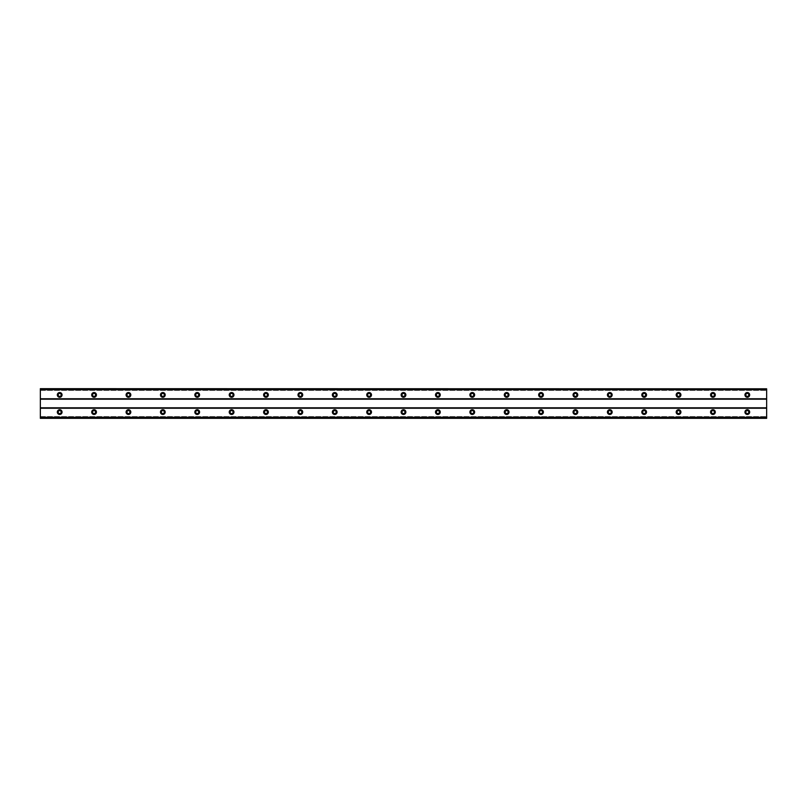 <?xml version="1.0" encoding="UTF-8"?>
<svg xmlns="http://www.w3.org/2000/svg" width="807" height="807" viewBox="0 0 807 807"><rect width="100%" height="100%" fill="white"/><g stroke="black" fill="none" stroke-linecap="round" stroke-linejoin="round"><path stroke-width="0.61" stroke-dasharray="4.04 3.03" d="M59.688 396.408A1.503 1.503 0 0 1 58.185 394.905A1.503 1.503 0 0 1 59.688 393.402A1.503 1.503 0 0 1 61.191 394.905A1.503 1.503 0 0 1 59.688 396.408M747.312 396.408A1.503 1.503 0 0 1 745.809 394.905A1.503 1.503 0 0 1 747.312 393.402A1.503 1.503 0 0 1 748.815 394.905A1.503 1.503 0 0 1 747.312 396.408M712.934 396.408A1.503 1.503 0 0 1 711.421 394.905A1.503 1.503 0 0 1 712.934 393.402A1.503 1.503 0 0 1 714.437 394.905A1.503 1.503 0 0 1 712.934 396.408M678.546 396.408A1.503 1.503 0 0 1 677.043 394.905A1.503 1.503 0 0 1 678.546 393.402A1.503 1.503 0 0 1 680.049 394.905A1.503 1.503 0 0 1 678.546 396.408M644.168 396.408A1.503 1.503 0 0 1 642.665 394.905A1.503 1.503 0 0 1 644.168 393.402A1.503 1.503 0 0 1 645.671 394.905A1.503 1.503 0 0 1 644.168 396.408M609.789 396.408A1.503 1.503 0 0 1 608.286 394.905A1.503 1.503 0 0 1 609.789 393.402A1.503 1.503 0 0 1 611.292 394.905A1.503 1.503 0 0 1 609.789 396.408M575.401 396.408A1.503 1.503 0 0 1 573.898 394.905A1.503 1.503 0 0 1 575.401 393.402A1.503 1.503 0 0 1 576.914 394.905A1.503 1.503 0 0 1 575.401 396.408M541.023 396.408A1.503 1.503 0 0 1 539.52 394.905A1.503 1.503 0 0 1 541.023 393.402A1.503 1.503 0 0 1 542.526 394.905A1.503 1.503 0 0 1 541.023 396.408M506.645 396.408A1.503 1.503 0 0 1 505.142 394.905A1.503 1.503 0 0 1 506.645 393.402A1.503 1.503 0 0 1 508.148 394.905A1.503 1.503 0 0 1 506.645 396.408M472.266 396.408A1.503 1.503 0 0 1 470.753 394.905A1.503 1.503 0 0 1 472.266 393.402A1.503 1.503 0 0 1 473.77 394.905A1.503 1.503 0 0 1 472.266 396.408M437.878 396.408A1.503 1.503 0 0 1 436.375 394.905A1.503 1.503 0 0 1 437.878 393.402A1.503 1.503 0 0 1 439.381 394.905A1.503 1.503 0 0 1 437.878 396.408M403.5 396.408A1.503 1.503 0 0 1 401.997 394.905A1.503 1.503 0 0 1 403.5 393.402A1.503 1.503 0 0 1 405.003 394.905A1.503 1.503 0 0 1 403.5 396.408M369.122 396.408A1.503 1.503 0 0 1 367.619 394.905A1.503 1.503 0 0 1 369.122 393.402A1.503 1.503 0 0 1 370.625 394.905A1.503 1.503 0 0 1 369.122 396.408M334.734 396.408A1.503 1.503 0 0 1 333.23 394.905A1.503 1.503 0 0 1 334.734 393.402A1.503 1.503 0 0 1 336.247 394.905A1.503 1.503 0 0 1 334.734 396.408M300.355 396.408A1.503 1.503 0 0 1 298.852 394.905A1.503 1.503 0 0 1 300.355 393.402A1.503 1.503 0 0 1 301.858 394.905A1.503 1.503 0 0 1 300.355 396.408M265.977 396.408A1.503 1.503 0 0 1 264.474 394.905A1.503 1.503 0 0 1 265.977 393.402A1.503 1.503 0 0 1 267.48 394.905A1.503 1.503 0 0 1 265.977 396.408M231.599 396.408A1.503 1.503 0 0 1 230.086 394.905A1.503 1.503 0 0 1 231.599 393.402A1.503 1.503 0 0 1 233.102 394.905A1.503 1.503 0 0 1 231.599 396.408M197.211 396.408A1.503 1.503 0 0 1 195.708 394.905A1.503 1.503 0 0 1 197.211 393.402A1.503 1.503 0 0 1 198.714 394.905A1.503 1.503 0 0 1 197.211 396.408M162.832 396.408A1.503 1.503 0 0 1 161.329 394.905A1.503 1.503 0 0 1 162.832 393.402A1.503 1.503 0 0 1 164.335 394.905A1.503 1.503 0 0 1 162.832 396.408M128.454 396.408A1.503 1.503 0 0 1 126.951 394.905A1.503 1.503 0 0 1 128.454 393.402A1.503 1.503 0 0 1 129.957 394.905A1.503 1.503 0 0 1 128.454 396.408M94.066 396.408A1.503 1.503 0 0 1 92.563 394.905A1.503 1.503 0 0 1 94.066 393.402A1.503 1.503 0 0 1 95.579 394.905A1.503 1.503 0 0 1 94.066 396.408M59.688 409.734A2.36 2.36 0 0 0 57.327 412.095A2.36 2.36 0 0 0 59.688 414.455A2.36 2.36 0 0 0 62.048 412.095A2.36 2.36 0 0 0 59.688 409.734M747.312 409.734A2.36 2.36 0 0 0 744.952 412.095A2.36 2.36 0 0 0 747.312 414.455A2.36 2.36 0 0 0 749.673 412.095A2.36 2.36 0 0 0 747.312 409.734M712.934 409.734A2.36 2.36 0 0 0 710.563 412.095A2.36 2.36 0 0 0 712.934 414.455A2.36 2.36 0 0 0 715.295 412.095A2.36 2.36 0 0 0 712.934 409.734M678.546 409.734A2.36 2.36 0 0 0 676.185 412.095A2.36 2.36 0 0 0 678.546 414.455A2.36 2.36 0 0 0 680.916 412.095A2.36 2.36 0 0 0 678.546 409.734M644.168 409.734A2.36 2.36 0 0 0 641.807 412.095A2.36 2.36 0 0 0 644.168 414.455A2.36 2.36 0 0 0 646.528 412.095A2.36 2.36 0 0 0 644.168 409.734M609.789 409.734A2.36 2.36 0 0 0 607.419 412.095A2.36 2.36 0 0 0 609.789 414.455A2.36 2.36 0 0 0 612.15 412.095A2.36 2.36 0 0 0 609.789 409.734M575.401 409.734A2.36 2.36 0 0 0 573.041 412.095A2.36 2.36 0 0 0 575.401 414.455A2.36 2.36 0 0 0 577.772 412.095A2.36 2.36 0 0 0 575.401 409.734M541.023 409.734A2.36 2.36 0 0 0 538.662 412.095A2.36 2.36 0 0 0 541.023 414.455A2.36 2.36 0 0 0 543.383 412.095A2.36 2.36 0 0 0 541.023 409.734M506.645 409.734A2.36 2.36 0 0 0 504.284 412.095A2.36 2.36 0 0 0 506.645 414.455A2.36 2.36 0 0 0 509.005 412.095A2.36 2.36 0 0 0 506.645 409.734M472.266 409.734A2.36 2.36 0 0 0 469.896 412.095A2.36 2.36 0 0 0 472.266 414.455A2.36 2.36 0 0 0 474.627 412.095A2.36 2.36 0 0 0 472.266 409.734M437.878 409.734A2.36 2.36 0 0 0 435.518 412.095A2.36 2.36 0 0 0 437.878 414.455A2.36 2.36 0 0 0 440.249 412.095A2.36 2.36 0 0 0 437.878 409.734M403.5 409.734A2.36 2.36 0 0 0 401.14 412.095A2.36 2.36 0 0 0 403.5 414.455A2.36 2.36 0 0 0 405.86 412.095A2.36 2.36 0 0 0 403.5 409.734M369.122 409.734A2.36 2.36 0 0 0 366.751 412.095A2.36 2.36 0 0 0 369.122 414.455A2.36 2.36 0 0 0 371.482 412.095A2.36 2.36 0 0 0 369.122 409.734M334.734 409.734A2.36 2.36 0 0 0 332.373 412.095A2.36 2.36 0 0 0 334.734 414.455A2.36 2.36 0 0 0 337.104 412.095A2.36 2.36 0 0 0 334.734 409.734M300.355 409.734A2.36 2.36 0 0 0 297.995 412.095A2.36 2.36 0 0 0 300.355 414.455A2.36 2.36 0 0 0 302.716 412.095A2.36 2.36 0 0 0 300.355 409.734M265.977 409.734A2.36 2.36 0 0 0 263.617 412.095A2.36 2.36 0 0 0 265.977 414.455A2.36 2.36 0 0 0 268.338 412.095A2.36 2.36 0 0 0 265.977 409.734M231.599 409.734A2.36 2.36 0 0 0 229.228 412.095A2.36 2.36 0 0 0 231.599 414.455A2.36 2.36 0 0 0 233.959 412.095A2.36 2.36 0 0 0 231.599 409.734M197.211 409.734A2.36 2.36 0 0 0 194.85 412.095A2.36 2.36 0 0 0 197.211 414.455A2.36 2.36 0 0 0 199.581 412.095A2.36 2.36 0 0 0 197.211 409.734M162.832 409.734A2.36 2.36 0 0 0 160.472 412.095A2.36 2.36 0 0 0 162.832 414.455A2.36 2.36 0 0 0 165.193 412.095A2.36 2.36 0 0 0 162.832 409.734M128.454 409.734A2.36 2.36 0 0 0 126.084 412.095A2.36 2.36 0 0 0 128.454 414.455A2.36 2.36 0 0 0 130.815 412.095A2.36 2.36 0 0 0 128.454 409.734M94.066 409.734A2.36 2.36 0 0 0 91.705 412.095A2.36 2.36 0 0 0 94.066 414.455A2.36 2.36 0 0 0 96.436 412.095A2.36 2.36 0 0 0 94.066 409.734M59.688 392.545A2.36 2.36 0 0 0 57.327 394.905A2.36 2.36 0 0 0 59.688 397.266A2.36 2.36 0 0 0 62.048 394.905A2.36 2.36 0 0 0 59.688 392.545M747.312 392.545A2.36 2.36 0 0 0 744.952 394.905A2.36 2.36 0 0 0 747.312 397.266A2.36 2.36 0 0 0 749.673 394.905A2.36 2.36 0 0 0 747.312 392.545M712.934 392.545A2.36 2.36 0 0 0 710.563 394.905A2.36 2.36 0 0 0 712.934 397.266A2.36 2.36 0 0 0 715.295 394.905A2.36 2.36 0 0 0 712.934 392.545M678.546 392.545A2.36 2.36 0 0 0 676.185 394.905A2.36 2.36 0 0 0 678.546 397.266A2.36 2.36 0 0 0 680.916 394.905A2.36 2.36 0 0 0 678.546 392.545M644.168 392.545A2.36 2.36 0 0 0 641.807 394.905A2.36 2.36 0 0 0 644.168 397.266A2.36 2.36 0 0 0 646.528 394.905A2.36 2.36 0 0 0 644.168 392.545M609.789 392.545A2.36 2.36 0 0 0 607.419 394.905A2.36 2.36 0 0 0 609.789 397.266A2.36 2.36 0 0 0 612.15 394.905A2.36 2.36 0 0 0 609.789 392.545M575.401 392.545A2.36 2.36 0 0 0 573.041 394.905A2.36 2.36 0 0 0 575.401 397.266A2.36 2.36 0 0 0 577.772 394.905A2.36 2.36 0 0 0 575.401 392.545M541.023 392.545A2.36 2.36 0 0 0 538.662 394.905A2.36 2.36 0 0 0 541.023 397.266A2.36 2.36 0 0 0 543.383 394.905A2.36 2.36 0 0 0 541.023 392.545M506.645 392.545A2.36 2.36 0 0 0 504.284 394.905A2.36 2.36 0 0 0 506.645 397.266A2.36 2.36 0 0 0 509.005 394.905A2.36 2.36 0 0 0 506.645 392.545M472.266 392.545A2.36 2.36 0 0 0 469.896 394.905A2.36 2.36 0 0 0 472.266 397.266A2.36 2.36 0 0 0 474.627 394.905A2.36 2.36 0 0 0 472.266 392.545M437.878 392.545A2.36 2.36 0 0 0 435.518 394.905A2.36 2.36 0 0 0 437.878 397.266A2.36 2.36 0 0 0 440.249 394.905A2.36 2.36 0 0 0 437.878 392.545M403.5 392.545A2.36 2.36 0 0 0 401.14 394.905A2.36 2.36 0 0 0 403.5 397.266A2.36 2.36 0 0 0 405.86 394.905A2.36 2.36 0 0 0 403.5 392.545M369.122 392.545A2.36 2.36 0 0 0 366.751 394.905A2.36 2.36 0 0 0 369.122 397.266A2.36 2.36 0 0 0 371.482 394.905A2.36 2.36 0 0 0 369.122 392.545M334.734 392.545A2.36 2.36 0 0 0 332.373 394.905A2.36 2.36 0 0 0 334.734 397.266A2.36 2.36 0 0 0 337.104 394.905A2.36 2.36 0 0 0 334.734 392.545M300.355 392.545A2.36 2.36 0 0 0 297.995 394.905A2.36 2.36 0 0 0 300.355 397.266A2.36 2.36 0 0 0 302.716 394.905A2.36 2.36 0 0 0 300.355 392.545M265.977 392.545A2.36 2.36 0 0 0 263.617 394.905A2.36 2.36 0 0 0 265.977 397.266A2.36 2.36 0 0 0 268.338 394.905A2.36 2.36 0 0 0 265.977 392.545M231.599 392.545A2.36 2.36 0 0 0 229.228 394.905A2.36 2.36 0 0 0 231.599 397.266A2.36 2.36 0 0 0 233.959 394.905A2.36 2.36 0 0 0 231.599 392.545M197.211 392.545A2.36 2.36 0 0 0 194.85 394.905A2.36 2.36 0 0 0 197.211 397.266A2.36 2.36 0 0 0 199.581 394.905A2.36 2.36 0 0 0 197.211 392.545M162.832 392.545A2.36 2.36 0 0 0 160.472 394.905A2.36 2.36 0 0 0 162.832 397.266A2.36 2.36 0 0 0 165.193 394.905A2.36 2.36 0 0 0 162.832 392.545M128.454 392.545A2.36 2.36 0 0 0 126.084 394.905A2.36 2.36 0 0 0 128.454 397.266A2.36 2.36 0 0 0 130.815 394.905A2.36 2.36 0 0 0 128.454 392.545M94.066 392.545A2.36 2.36 0 0 0 91.705 394.905A2.36 2.36 0 0 0 94.066 397.266A2.36 2.36 0 0 0 96.436 394.905A2.36 2.36 0 0 0 94.066 392.545M59.688 413.598A1.503 1.503 0 0 1 58.185 412.095A1.503 1.503 0 0 1 59.688 410.592A1.503 1.503 0 0 1 61.191 412.095A1.503 1.503 0 0 1 59.688 413.598M747.312 413.598A1.503 1.503 0 0 1 745.809 412.095A1.503 1.503 0 0 1 747.312 410.592A1.503 1.503 0 0 1 748.815 412.095A1.503 1.503 0 0 1 747.312 413.598M712.934 413.598A1.503 1.503 0 0 1 711.421 412.095A1.503 1.503 0 0 1 712.934 410.592A1.503 1.503 0 0 1 714.437 412.095A1.503 1.503 0 0 1 712.934 413.598M678.546 413.598A1.503 1.503 0 0 1 677.043 412.095A1.503 1.503 0 0 1 678.546 410.592A1.503 1.503 0 0 1 680.049 412.095A1.503 1.503 0 0 1 678.546 413.598M644.168 413.598A1.503 1.503 0 0 1 642.665 412.095A1.503 1.503 0 0 1 644.168 410.592A1.503 1.503 0 0 1 645.671 412.095A1.503 1.503 0 0 1 644.168 413.598M609.789 413.598A1.503 1.503 0 0 1 608.286 412.095A1.503 1.503 0 0 1 609.789 410.592A1.503 1.503 0 0 1 611.292 412.095A1.503 1.503 0 0 1 609.789 413.598M575.401 413.598A1.503 1.503 0 0 1 573.898 412.095A1.503 1.503 0 0 1 575.401 410.592A1.503 1.503 0 0 1 576.914 412.095A1.503 1.503 0 0 1 575.401 413.598M541.023 413.598A1.503 1.503 0 0 1 539.52 412.095A1.503 1.503 0 0 1 541.023 410.592A1.503 1.503 0 0 1 542.526 412.095A1.503 1.503 0 0 1 541.023 413.598M506.645 413.598A1.503 1.503 0 0 1 505.142 412.095A1.503 1.503 0 0 1 506.645 410.592A1.503 1.503 0 0 1 508.148 412.095A1.503 1.503 0 0 1 506.645 413.598M472.266 413.598A1.503 1.503 0 0 1 470.753 412.095A1.503 1.503 0 0 1 472.266 410.592A1.503 1.503 0 0 1 473.77 412.095A1.503 1.503 0 0 1 472.266 413.598M437.878 413.598A1.503 1.503 0 0 1 436.375 412.095A1.503 1.503 0 0 1 437.878 410.592A1.503 1.503 0 0 1 439.381 412.095A1.503 1.503 0 0 1 437.878 413.598M403.5 413.598A1.503 1.503 0 0 1 401.997 412.095A1.503 1.503 0 0 1 403.5 410.592A1.503 1.503 0 0 1 405.003 412.095A1.503 1.503 0 0 1 403.5 413.598M369.122 413.598A1.503 1.503 0 0 1 367.619 412.095A1.503 1.503 0 0 1 369.122 410.592A1.503 1.503 0 0 1 370.625 412.095A1.503 1.503 0 0 1 369.122 413.598M334.734 413.598A1.503 1.503 0 0 1 333.23 412.095A1.503 1.503 0 0 1 334.734 410.592A1.503 1.503 0 0 1 336.247 412.095A1.503 1.503 0 0 1 334.734 413.598M300.355 413.598A1.503 1.503 0 0 1 298.852 412.095A1.503 1.503 0 0 1 300.355 410.592A1.503 1.503 0 0 1 301.858 412.095A1.503 1.503 0 0 1 300.355 413.598M265.977 413.598A1.503 1.503 0 0 1 264.474 412.095A1.503 1.503 0 0 1 265.977 410.592A1.503 1.503 0 0 1 267.48 412.095A1.503 1.503 0 0 1 265.977 413.598M231.599 413.598A1.503 1.503 0 0 1 230.086 412.095A1.503 1.503 0 0 1 231.599 410.592A1.503 1.503 0 0 1 233.102 412.095A1.503 1.503 0 0 1 231.599 413.598M197.211 413.598A1.503 1.503 0 0 1 195.708 412.095A1.503 1.503 0 0 1 197.211 410.592A1.503 1.503 0 0 1 198.714 412.095A1.503 1.503 0 0 1 197.211 413.598M162.832 413.598A1.503 1.503 0 0 1 161.329 412.095A1.503 1.503 0 0 1 162.832 410.592A1.503 1.503 0 0 1 164.335 412.095A1.503 1.503 0 0 1 162.832 413.598M128.454 413.598A1.503 1.503 0 0 1 126.951 412.095A1.503 1.503 0 0 1 128.454 410.592A1.503 1.503 0 0 1 129.957 412.095A1.503 1.503 0 0 1 128.454 413.598M94.066 413.598A1.503 1.503 0 0 1 92.563 412.095A1.503 1.503 0 0 1 94.066 410.592A1.503 1.503 0 0 1 95.579 412.095A1.503 1.503 0 0 1 94.066 413.598M766.65 389.105L40.35 389.105L40.35 398.769L766.65 398.769L766.65 388.671L40.35 388.671L40.35 389.741L766.65 389.741L766.65 388.671L766.65 389.741M40.35 389.105L40.35 389.741M40.35 417.895L766.65 417.895L40.35 418.329L766.65 418.329L766.65 416.604L766.65 418.329L40.35 418.329L40.35 398.769M766.65 417.895L766.65 398.769M40.35 399.203L766.65 399.203M40.35 388.671L766.65 388.671L40.35 388.671M766.65 388.813L40.35 388.813M40.35 390.396L766.65 390.396L40.35 390.396M40.35 407.797L766.65 407.797M766.65 408.231L40.35 408.231M40.35 416.604L766.65 416.604L40.35 416.604M40.35 417.259L766.65 417.259M40.35 418.187L766.65 418.187"/><path stroke-width="1.21" d="M59.688 396.408A1.503 1.503 0 0 1 58.185 394.905A1.503 1.503 0 0 1 59.688 393.402A1.503 1.503 0 0 1 61.191 394.905A1.503 1.503 0 0 1 59.688 396.408M747.312 396.408A1.503 1.503 0 0 1 745.809 394.905A1.503 1.503 0 0 1 747.312 393.402A1.503 1.503 0 0 1 748.815 394.905A1.503 1.503 0 0 1 747.312 396.408M712.934 396.408A1.503 1.503 0 0 1 711.421 394.905A1.503 1.503 0 0 1 712.934 393.402A1.503 1.503 0 0 1 714.437 394.905A1.503 1.503 0 0 1 712.934 396.408M678.546 396.408A1.503 1.503 0 0 1 677.043 394.905A1.503 1.503 0 0 1 678.546 393.402A1.503 1.503 0 0 1 680.049 394.905A1.503 1.503 0 0 1 678.546 396.408M644.168 396.408A1.503 1.503 0 0 1 642.665 394.905A1.503 1.503 0 0 1 644.168 393.402A1.503 1.503 0 0 1 645.671 394.905A1.503 1.503 0 0 1 644.168 396.408M609.789 396.408A1.503 1.503 0 0 1 608.286 394.905A1.503 1.503 0 0 1 609.789 393.402A1.503 1.503 0 0 1 611.292 394.905A1.503 1.503 0 0 1 609.789 396.408M575.401 396.408A1.503 1.503 0 0 1 573.898 394.905A1.503 1.503 0 0 1 575.401 393.402A1.503 1.503 0 0 1 576.914 394.905A1.503 1.503 0 0 1 575.401 396.408M541.023 396.408A1.503 1.503 0 0 1 539.52 394.905A1.503 1.503 0 0 1 541.023 393.402A1.503 1.503 0 0 1 542.526 394.905A1.503 1.503 0 0 1 541.023 396.408M506.645 396.408A1.503 1.503 0 0 1 505.142 394.905A1.503 1.503 0 0 1 506.645 393.402A1.503 1.503 0 0 1 508.148 394.905A1.503 1.503 0 0 1 506.645 396.408M472.266 396.408A1.503 1.503 0 0 1 470.753 394.905A1.503 1.503 0 0 1 472.266 393.402A1.503 1.503 0 0 1 473.77 394.905A1.503 1.503 0 0 1 472.266 396.408M437.878 396.408A1.503 1.503 0 0 1 436.375 394.905A1.503 1.503 0 0 1 437.878 393.402A1.503 1.503 0 0 1 439.381 394.905A1.503 1.503 0 0 1 437.878 396.408M403.5 396.408A1.503 1.503 0 0 1 401.997 394.905A1.503 1.503 0 0 1 403.5 393.402A1.503 1.503 0 0 1 405.003 394.905A1.503 1.503 0 0 1 403.5 396.408M369.122 396.408A1.503 1.503 0 0 1 367.619 394.905A1.503 1.503 0 0 1 369.122 393.402A1.503 1.503 0 0 1 370.625 394.905A1.503 1.503 0 0 1 369.122 396.408M334.734 396.408A1.503 1.503 0 0 1 333.23 394.905A1.503 1.503 0 0 1 334.734 393.402A1.503 1.503 0 0 1 336.247 394.905A1.503 1.503 0 0 1 334.734 396.408M300.355 396.408A1.503 1.503 0 0 1 298.852 394.905A1.503 1.503 0 0 1 300.355 393.402A1.503 1.503 0 0 1 301.858 394.905A1.503 1.503 0 0 1 300.355 396.408M265.977 396.408A1.503 1.503 0 0 1 264.474 394.905A1.503 1.503 0 0 1 265.977 393.402A1.503 1.503 0 0 1 267.48 394.905A1.503 1.503 0 0 1 265.977 396.408M231.599 396.408A1.503 1.503 0 0 1 230.086 394.905A1.503 1.503 0 0 1 231.599 393.402A1.503 1.503 0 0 1 233.102 394.905A1.503 1.503 0 0 1 231.599 396.408M197.211 396.408A1.503 1.503 0 0 1 195.708 394.905A1.503 1.503 0 0 1 197.211 393.402A1.503 1.503 0 0 1 198.714 394.905A1.503 1.503 0 0 1 197.211 396.408M162.832 396.408A1.503 1.503 0 0 1 161.329 394.905A1.503 1.503 0 0 1 162.832 393.402A1.503 1.503 0 0 1 164.335 394.905A1.503 1.503 0 0 1 162.832 396.408M128.454 396.408A1.503 1.503 0 0 1 126.951 394.905A1.503 1.503 0 0 1 128.454 393.402A1.503 1.503 0 0 1 129.957 394.905A1.503 1.503 0 0 1 128.454 396.408M94.066 396.408A1.503 1.503 0 0 1 92.563 394.905A1.503 1.503 0 0 1 94.066 393.402A1.503 1.503 0 0 1 95.579 394.905A1.503 1.503 0 0 1 94.066 396.408M59.688 409.734A2.36 2.36 0 0 0 57.327 412.095A2.36 2.36 0 0 0 59.688 414.455A2.36 2.36 0 0 0 62.048 412.095A2.36 2.36 0 0 0 59.688 409.734M747.312 409.734A2.36 2.36 0 0 0 744.952 412.095A2.36 2.36 0 0 0 747.312 414.455A2.36 2.36 0 0 0 749.673 412.095A2.36 2.36 0 0 0 747.312 409.734M712.934 409.734A2.36 2.36 0 0 0 710.563 412.095A2.36 2.36 0 0 0 712.934 414.455A2.36 2.36 0 0 0 715.295 412.095A2.36 2.36 0 0 0 712.934 409.734M678.546 409.734A2.36 2.36 0 0 0 676.185 412.095A2.36 2.36 0 0 0 678.546 414.455A2.36 2.36 0 0 0 680.916 412.095A2.36 2.36 0 0 0 678.546 409.734M644.168 409.734A2.36 2.36 0 0 0 641.807 412.095A2.36 2.36 0 0 0 644.168 414.455A2.36 2.36 0 0 0 646.528 412.095A2.36 2.36 0 0 0 644.168 409.734M609.789 409.734A2.36 2.36 0 0 0 607.419 412.095A2.36 2.36 0 0 0 609.789 414.455A2.36 2.36 0 0 0 612.15 412.095A2.36 2.36 0 0 0 609.789 409.734M575.401 409.734A2.36 2.36 0 0 0 573.041 412.095A2.36 2.36 0 0 0 575.401 414.455A2.36 2.36 0 0 0 577.772 412.095A2.36 2.36 0 0 0 575.401 409.734M541.023 409.734A2.36 2.36 0 0 0 538.662 412.095A2.36 2.36 0 0 0 541.023 414.455A2.36 2.36 0 0 0 543.383 412.095A2.36 2.36 0 0 0 541.023 409.734M506.645 409.734A2.36 2.36 0 0 0 504.284 412.095A2.36 2.36 0 0 0 506.645 414.455A2.36 2.36 0 0 0 509.005 412.095A2.36 2.36 0 0 0 506.645 409.734M472.266 409.734A2.36 2.36 0 0 0 469.896 412.095A2.36 2.36 0 0 0 472.266 414.455A2.36 2.36 0 0 0 474.627 412.095A2.36 2.36 0 0 0 472.266 409.734M437.878 409.734A2.36 2.36 0 0 0 435.518 412.095A2.36 2.36 0 0 0 437.878 414.455A2.36 2.36 0 0 0 440.249 412.095A2.36 2.36 0 0 0 437.878 409.734M403.5 409.734A2.36 2.36 0 0 0 401.14 412.095A2.36 2.36 0 0 0 403.5 414.455A2.36 2.36 0 0 0 405.86 412.095A2.36 2.36 0 0 0 403.5 409.734M369.122 409.734A2.36 2.36 0 0 0 366.751 412.095A2.36 2.36 0 0 0 369.122 414.455A2.36 2.36 0 0 0 371.482 412.095A2.36 2.36 0 0 0 369.122 409.734M334.734 409.734A2.36 2.36 0 0 0 332.373 412.095A2.36 2.36 0 0 0 334.734 414.455A2.36 2.36 0 0 0 337.104 412.095A2.36 2.36 0 0 0 334.734 409.734M300.355 409.734A2.36 2.36 0 0 0 297.995 412.095A2.36 2.36 0 0 0 300.355 414.455A2.36 2.36 0 0 0 302.716 412.095A2.36 2.36 0 0 0 300.355 409.734M265.977 409.734A2.36 2.36 0 0 0 263.617 412.095A2.36 2.36 0 0 0 265.977 414.455A2.36 2.36 0 0 0 268.338 412.095A2.36 2.36 0 0 0 265.977 409.734M231.599 409.734A2.36 2.36 0 0 0 229.228 412.095A2.36 2.36 0 0 0 231.599 414.455A2.36 2.36 0 0 0 233.959 412.095A2.36 2.36 0 0 0 231.599 409.734M197.211 409.734A2.36 2.36 0 0 0 194.85 412.095A2.36 2.36 0 0 0 197.211 414.455A2.36 2.36 0 0 0 199.581 412.095A2.36 2.36 0 0 0 197.211 409.734M162.832 409.734A2.36 2.36 0 0 0 160.472 412.095A2.36 2.36 0 0 0 162.832 414.455A2.36 2.36 0 0 0 165.193 412.095A2.36 2.36 0 0 0 162.832 409.734M128.454 409.734A2.36 2.36 0 0 0 126.084 412.095A2.36 2.36 0 0 0 128.454 414.455A2.36 2.36 0 0 0 130.815 412.095A2.36 2.36 0 0 0 128.454 409.734M94.066 409.734A2.36 2.36 0 0 0 91.705 412.095A2.36 2.36 0 0 0 94.066 414.455A2.36 2.36 0 0 0 96.436 412.095A2.36 2.36 0 0 0 94.066 409.734M59.688 392.545A2.36 2.36 0 0 0 57.327 394.905A2.36 2.36 0 0 0 59.688 397.266A2.36 2.36 0 0 0 62.048 394.905A2.36 2.36 0 0 0 59.688 392.545M747.312 392.545A2.36 2.36 0 0 0 744.952 394.905A2.36 2.36 0 0 0 747.312 397.266A2.36 2.36 0 0 0 749.673 394.905A2.36 2.36 0 0 0 747.312 392.545M712.934 392.545A2.36 2.36 0 0 0 710.563 394.905A2.36 2.36 0 0 0 712.934 397.266A2.36 2.36 0 0 0 715.295 394.905A2.36 2.36 0 0 0 712.934 392.545M678.546 392.545A2.36 2.36 0 0 0 676.185 394.905A2.36 2.36 0 0 0 678.546 397.266A2.36 2.36 0 0 0 680.916 394.905A2.36 2.36 0 0 0 678.546 392.545M644.168 392.545A2.36 2.36 0 0 0 641.807 394.905A2.36 2.36 0 0 0 644.168 397.266A2.36 2.36 0 0 0 646.528 394.905A2.36 2.36 0 0 0 644.168 392.545M609.789 392.545A2.36 2.36 0 0 0 607.419 394.905A2.36 2.36 0 0 0 609.789 397.266A2.36 2.36 0 0 0 612.15 394.905A2.36 2.36 0 0 0 609.789 392.545M575.401 392.545A2.36 2.36 0 0 0 573.041 394.905A2.36 2.36 0 0 0 575.401 397.266A2.36 2.36 0 0 0 577.772 394.905A2.36 2.36 0 0 0 575.401 392.545M541.023 392.545A2.36 2.36 0 0 0 538.662 394.905A2.36 2.36 0 0 0 541.023 397.266A2.36 2.36 0 0 0 543.383 394.905A2.36 2.36 0 0 0 541.023 392.545M506.645 392.545A2.36 2.36 0 0 0 504.284 394.905A2.36 2.36 0 0 0 506.645 397.266A2.36 2.36 0 0 0 509.005 394.905A2.36 2.36 0 0 0 506.645 392.545M472.266 392.545A2.36 2.36 0 0 0 469.896 394.905A2.36 2.36 0 0 0 472.266 397.266A2.36 2.36 0 0 0 474.627 394.905A2.36 2.36 0 0 0 472.266 392.545M437.878 392.545A2.36 2.36 0 0 0 435.518 394.905A2.36 2.36 0 0 0 437.878 397.266A2.36 2.36 0 0 0 440.249 394.905A2.36 2.36 0 0 0 437.878 392.545M403.5 392.545A2.36 2.36 0 0 0 401.14 394.905A2.36 2.36 0 0 0 403.5 397.266A2.36 2.36 0 0 0 405.86 394.905A2.36 2.36 0 0 0 403.5 392.545M369.122 392.545A2.36 2.36 0 0 0 366.751 394.905A2.36 2.36 0 0 0 369.122 397.266A2.36 2.36 0 0 0 371.482 394.905A2.36 2.36 0 0 0 369.122 392.545M334.734 392.545A2.36 2.36 0 0 0 332.373 394.905A2.36 2.36 0 0 0 334.734 397.266A2.36 2.36 0 0 0 337.104 394.905A2.36 2.36 0 0 0 334.734 392.545M300.355 392.545A2.36 2.36 0 0 0 297.995 394.905A2.36 2.36 0 0 0 300.355 397.266A2.36 2.36 0 0 0 302.716 394.905A2.36 2.36 0 0 0 300.355 392.545M265.977 392.545A2.36 2.36 0 0 0 263.617 394.905A2.36 2.36 0 0 0 265.977 397.266A2.36 2.36 0 0 0 268.338 394.905A2.36 2.36 0 0 0 265.977 392.545M231.599 392.545A2.36 2.36 0 0 0 229.228 394.905A2.36 2.36 0 0 0 231.599 397.266A2.36 2.36 0 0 0 233.959 394.905A2.36 2.36 0 0 0 231.599 392.545M197.211 392.545A2.36 2.36 0 0 0 194.85 394.905A2.36 2.36 0 0 0 197.211 397.266A2.36 2.36 0 0 0 199.581 394.905A2.36 2.36 0 0 0 197.211 392.545M162.832 392.545A2.36 2.36 0 0 0 160.472 394.905A2.36 2.36 0 0 0 162.832 397.266A2.36 2.36 0 0 0 165.193 394.905A2.36 2.36 0 0 0 162.832 392.545M128.454 392.545A2.36 2.36 0 0 0 126.084 394.905A2.36 2.36 0 0 0 128.454 397.266A2.36 2.36 0 0 0 130.815 394.905A2.36 2.36 0 0 0 128.454 392.545M94.066 392.545A2.36 2.36 0 0 0 91.705 394.905A2.36 2.36 0 0 0 94.066 397.266A2.36 2.36 0 0 0 96.436 394.905A2.36 2.36 0 0 0 94.066 392.545M59.688 413.598A1.503 1.503 0 0 1 58.185 412.095A1.503 1.503 0 0 1 59.688 410.592A1.503 1.503 0 0 1 61.191 412.095A1.503 1.503 0 0 1 59.688 413.598M747.312 413.598A1.503 1.503 0 0 1 745.809 412.095A1.503 1.503 0 0 1 747.312 410.592A1.503 1.503 0 0 1 748.815 412.095A1.503 1.503 0 0 1 747.312 413.598M712.934 413.598A1.503 1.503 0 0 1 711.421 412.095A1.503 1.503 0 0 1 712.934 410.592A1.503 1.503 0 0 1 714.437 412.095A1.503 1.503 0 0 1 712.934 413.598M678.546 413.598A1.503 1.503 0 0 1 677.043 412.095A1.503 1.503 0 0 1 678.546 410.592A1.503 1.503 0 0 1 680.049 412.095A1.503 1.503 0 0 1 678.546 413.598M644.168 413.598A1.503 1.503 0 0 1 642.665 412.095A1.503 1.503 0 0 1 644.168 410.592A1.503 1.503 0 0 1 645.671 412.095A1.503 1.503 0 0 1 644.168 413.598M609.789 413.598A1.503 1.503 0 0 1 608.286 412.095A1.503 1.503 0 0 1 609.789 410.592A1.503 1.503 0 0 1 611.292 412.095A1.503 1.503 0 0 1 609.789 413.598M575.401 413.598A1.503 1.503 0 0 1 573.898 412.095A1.503 1.503 0 0 1 575.401 410.592A1.503 1.503 0 0 1 576.914 412.095A1.503 1.503 0 0 1 575.401 413.598M541.023 413.598A1.503 1.503 0 0 1 539.52 412.095A1.503 1.503 0 0 1 541.023 410.592A1.503 1.503 0 0 1 542.526 412.095A1.503 1.503 0 0 1 541.023 413.598M506.645 413.598A1.503 1.503 0 0 1 505.142 412.095A1.503 1.503 0 0 1 506.645 410.592A1.503 1.503 0 0 1 508.148 412.095A1.503 1.503 0 0 1 506.645 413.598M472.266 413.598A1.503 1.503 0 0 1 470.753 412.095A1.503 1.503 0 0 1 472.266 410.592A1.503 1.503 0 0 1 473.77 412.095A1.503 1.503 0 0 1 472.266 413.598M437.878 413.598A1.503 1.503 0 0 1 436.375 412.095A1.503 1.503 0 0 1 437.878 410.592A1.503 1.503 0 0 1 439.381 412.095A1.503 1.503 0 0 1 437.878 413.598M403.5 413.598A1.503 1.503 0 0 1 401.997 412.095A1.503 1.503 0 0 1 403.5 410.592A1.503 1.503 0 0 1 405.003 412.095A1.503 1.503 0 0 1 403.5 413.598M369.122 413.598A1.503 1.503 0 0 1 367.619 412.095A1.503 1.503 0 0 1 369.122 410.592A1.503 1.503 0 0 1 370.625 412.095A1.503 1.503 0 0 1 369.122 413.598M334.734 413.598A1.503 1.503 0 0 1 333.23 412.095A1.503 1.503 0 0 1 334.734 410.592A1.503 1.503 0 0 1 336.247 412.095A1.503 1.503 0 0 1 334.734 413.598M300.355 413.598A1.503 1.503 0 0 1 298.852 412.095A1.503 1.503 0 0 1 300.355 410.592A1.503 1.503 0 0 1 301.858 412.095A1.503 1.503 0 0 1 300.355 413.598M265.977 413.598A1.503 1.503 0 0 1 264.474 412.095A1.503 1.503 0 0 1 265.977 410.592A1.503 1.503 0 0 1 267.48 412.095A1.503 1.503 0 0 1 265.977 413.598M231.599 413.598A1.503 1.503 0 0 1 230.086 412.095A1.503 1.503 0 0 1 231.599 410.592A1.503 1.503 0 0 1 233.102 412.095A1.503 1.503 0 0 1 231.599 413.598M197.211 413.598A1.503 1.503 0 0 1 195.708 412.095A1.503 1.503 0 0 1 197.211 410.592A1.503 1.503 0 0 1 198.714 412.095A1.503 1.503 0 0 1 197.211 413.598M162.832 413.598A1.503 1.503 0 0 1 161.329 412.095A1.503 1.503 0 0 1 162.832 410.592A1.503 1.503 0 0 1 164.335 412.095A1.503 1.503 0 0 1 162.832 413.598M128.454 413.598A1.503 1.503 0 0 1 126.951 412.095A1.503 1.503 0 0 1 128.454 410.592A1.503 1.503 0 0 1 129.957 412.095A1.503 1.503 0 0 1 128.454 413.598M94.066 413.598A1.503 1.503 0 0 1 92.563 412.095A1.503 1.503 0 0 1 94.066 410.592A1.503 1.503 0 0 1 95.579 412.095A1.503 1.503 0 0 1 94.066 413.598M40.35 418.329L40.35 417.259L766.65 417.259L766.65 418.329L40.35 418.329M40.35 388.813L766.65 388.813L40.35 388.671L40.35 417.259M766.65 388.813L766.65 417.259M766.65 418.187L40.35 418.187M40.35 408.231L766.65 408.231M766.65 407.797L40.35 407.797M40.35 399.203L766.65 399.203M766.65 398.769L40.35 398.769M40.35 389.741L766.65 389.741"/></g></svg>
